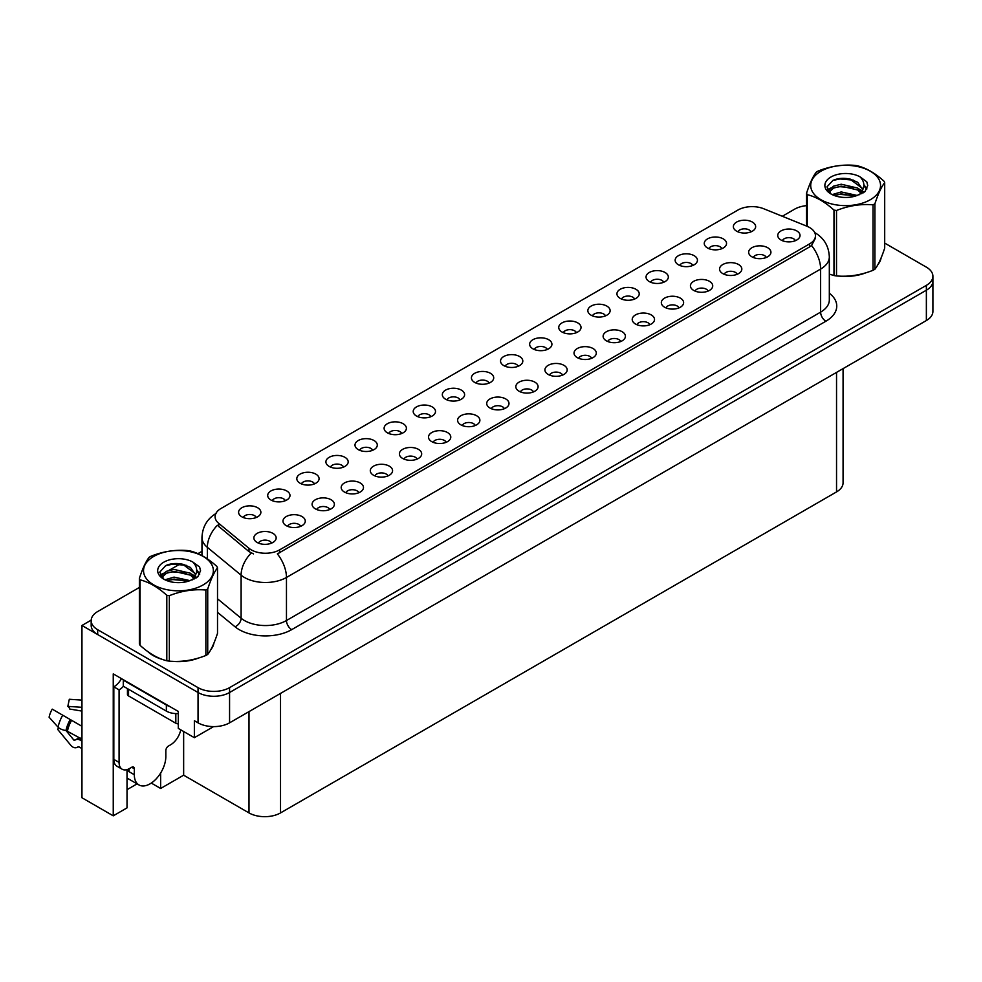 <?xml version="1.0" encoding="UTF-8"?>
<svg xmlns="http://www.w3.org/2000/svg" width="982" height="982" viewBox="0 0 982 982"><rect width="100%" height="100%" fill="white"/><g stroke="black" fill="none" stroke-linecap="round" stroke-linejoin="round"><path stroke-width="1.47" d="M372.669 450.284A6.69 3.854 0 0 0 370.877 448.406A6.69 3.854 0 0 0 364.285 447.424A6.69 3.854 0 0 0 359.633 450.284M374.032 440.525A11.146 6.432 0 0 0 359.756 439.801A11.146 6.432 0 0 0 356.061 447.804A11.146 6.432 0 0 0 358.27 449.621A11.146 6.432 0 0 0 376.241 447.804A11.146 6.432 0 0 0 374.032 440.525M751.021 231.85A6.69 3.854 0 0 0 749.229 229.972A6.69 3.854 0 0 0 742.638 228.99A6.69 3.854 0 0 0 737.973 231.85M752.384 222.079A11.146 6.432 0 0 0 738.096 221.367A11.146 6.432 0 0 0 734.413 229.358A11.146 6.432 0 0 0 736.623 231.175A11.146 6.432 0 0 0 754.593 229.358A11.146 6.432 0 0 0 752.384 222.079M737.212 274.285A6.69 3.854 0 0 0 735.408 272.395A6.69 3.854 0 0 0 728.828 271.425A6.69 3.854 0 0 0 724.164 274.285M738.562 264.514A11.146 6.432 0 0 0 724.286 263.802A11.146 6.432 0 0 0 720.592 271.793A11.146 6.432 0 0 0 722.801 273.61A11.146 6.432 0 0 0 740.772 271.793A11.146 6.432 0 0 0 738.562 264.514M401.773 433.479A6.69 3.854 0 0 0 399.981 431.601A6.69 3.854 0 0 0 393.389 430.619A6.69 3.854 0 0 0 388.737 433.479M403.136 423.721A11.146 6.432 0 0 0 388.86 422.997A11.146 6.432 0 0 0 385.165 431A11.146 6.432 0 0 0 387.374 432.817A11.146 6.432 0 0 0 405.345 431A11.146 6.432 0 0 0 403.136 423.721M649.9 324.686A6.69 3.854 0 0 0 648.095 322.808A6.69 3.854 0 0 0 641.516 321.826A6.69 3.854 0 0 0 636.852 324.686M651.25 314.927A11.146 6.432 0 0 0 636.974 314.203A11.146 6.432 0 0 0 633.28 322.206A11.146 6.432 0 0 0 635.489 324.023A11.146 6.432 0 0 0 653.46 322.206A11.146 6.432 0 0 0 651.25 314.927M576.397 332.665A6.69 3.854 0 0 0 574.605 330.787A6.69 3.854 0 0 0 568.013 329.805A6.69 3.854 0 0 0 563.349 332.665M577.76 322.894A11.146 6.432 0 0 0 563.472 322.182A11.146 6.432 0 0 0 559.789 330.173A11.146 6.432 0 0 0 561.999 332.002A11.146 6.432 0 0 0 579.969 330.173A11.146 6.432 0 0 0 577.76 322.894M475.276 425.501A6.69 3.854 0 0 0 473.471 423.623A6.69 3.854 0 0 0 466.892 422.653A6.69 3.854 0 0 0 462.227 425.501M476.626 415.742A11.146 6.432 0 0 0 462.35 415.018A11.146 6.432 0 0 0 458.655 423.021A11.146 6.432 0 0 0 460.865 424.838A11.146 6.432 0 0 0 478.835 423.021A11.146 6.432 0 0 0 476.626 415.742M663.709 282.251A6.69 3.854 0 0 0 661.917 280.373A6.69 3.854 0 0 0 655.325 279.404A6.69 3.854 0 0 0 650.661 282.251M665.072 272.493A11.146 6.432 0 0 0 650.784 271.769A11.146 6.432 0 0 0 647.101 279.772A11.146 6.432 0 0 0 649.311 281.589A11.146 6.432 0 0 0 667.281 279.772A11.146 6.432 0 0 0 665.072 272.493M562.588 375.099A6.69 3.854 0 0 0 560.783 373.221A6.69 3.854 0 0 0 554.204 372.239A6.69 3.854 0 0 0 549.539 375.099M563.938 365.329A11.146 6.432 0 0 0 549.662 364.617A11.146 6.432 0 0 0 545.967 372.608A11.146 6.432 0 0 0 548.177 374.437A11.146 6.432 0 0 0 566.148 372.608A11.146 6.432 0 0 0 563.938 365.329M605.501 315.86A6.69 3.854 0 0 0 603.709 313.982A6.69 3.854 0 0 0 597.117 313A6.69 3.854 0 0 0 592.453 315.86M606.864 306.102A11.146 6.432 0 0 0 592.576 305.377A11.146 6.432 0 0 0 588.893 313.381A11.146 6.432 0 0 0 591.103 315.197A11.146 6.432 0 0 0 609.073 313.381A11.146 6.432 0 0 0 606.864 306.102M504.38 408.708A6.69 3.854 0 0 0 502.575 406.818A6.69 3.854 0 0 0 495.996 405.848A6.69 3.854 0 0 0 491.331 408.708M505.73 398.938A11.146 6.432 0 0 0 491.454 398.226A11.146 6.432 0 0 0 487.759 406.217A11.146 6.432 0 0 0 489.969 408.033A11.146 6.432 0 0 0 507.94 406.217A11.146 6.432 0 0 0 505.73 398.938M692.813 265.459A6.69 3.854 0 0 0 691.021 263.569A6.69 3.854 0 0 0 684.429 262.599A6.69 3.854 0 0 0 679.765 265.459M694.176 255.688A11.146 6.432 0 0 0 679.888 254.976A11.146 6.432 0 0 0 676.205 262.967A11.146 6.432 0 0 0 678.415 264.784A11.146 6.432 0 0 0 696.385 262.967A11.146 6.432 0 0 0 694.176 255.688M591.692 358.295A6.69 3.854 0 0 0 589.887 356.417A6.69 3.854 0 0 0 583.308 355.435A6.69 3.854 0 0 0 578.644 358.295M593.042 348.524A11.146 6.432 0 0 0 578.766 347.812A11.146 6.432 0 0 0 575.071 355.803A11.146 6.432 0 0 0 577.281 357.632A11.146 6.432 0 0 0 595.252 355.803A11.146 6.432 0 0 0 593.042 348.524M285.357 500.697A6.69 3.854 0 0 0 283.565 498.819A6.69 3.854 0 0 0 276.985 497.837A6.69 3.854 0 0 0 272.321 500.697M286.719 490.926A11.146 6.432 0 0 0 272.444 490.214A11.146 6.432 0 0 0 268.749 498.205A11.146 6.432 0 0 0 270.958 500.022A11.146 6.432 0 0 0 288.929 498.205A11.146 6.432 0 0 0 286.719 490.926M430.877 416.675A6.69 3.854 0 0 0 429.085 414.797A6.69 3.854 0 0 0 422.493 413.827A6.69 3.854 0 0 0 417.841 416.675M432.24 406.916A11.146 6.432 0 0 0 417.964 406.192A11.146 6.432 0 0 0 414.269 414.195A11.146 6.432 0 0 0 416.478 416.012A11.146 6.432 0 0 0 434.449 414.195A11.146 6.432 0 0 0 432.24 406.916M300.652 526.327A6.69 3.854 0 0 0 298.859 524.449A6.69 3.854 0 0 0 292.268 523.467A6.69 3.854 0 0 0 287.603 526.327M302.002 516.557A11.146 6.432 0 0 0 287.726 515.845A11.146 6.432 0 0 0 284.031 523.836A11.146 6.432 0 0 0 286.241 525.652A11.146 6.432 0 0 0 304.224 523.836A11.146 6.432 0 0 0 302.002 516.557M518.189 366.274A6.69 3.854 0 0 0 516.397 364.396A6.69 3.854 0 0 0 509.805 363.414A6.69 3.854 0 0 0 505.141 366.274M519.552 356.503A11.146 6.432 0 0 0 505.264 355.791A11.146 6.432 0 0 0 501.581 363.782A11.146 6.432 0 0 0 503.791 365.599A11.146 6.432 0 0 0 521.761 363.782A11.146 6.432 0 0 0 519.552 356.503M358.86 492.719A6.69 3.854 0 0 0 357.067 490.84A6.69 3.854 0 0 0 350.476 489.858A6.69 3.854 0 0 0 345.811 492.719M360.21 482.948A11.146 6.432 0 0 0 345.934 482.236A11.146 6.432 0 0 0 342.239 490.227A11.146 6.432 0 0 0 344.449 492.056A11.146 6.432 0 0 0 362.432 490.227A11.146 6.432 0 0 0 360.21 482.948M446.172 442.305A6.69 3.854 0 0 0 444.38 440.427A6.69 3.854 0 0 0 437.788 439.445A6.69 3.854 0 0 0 433.123 442.305M447.522 432.546A11.146 6.432 0 0 0 433.246 431.822A11.146 6.432 0 0 0 429.551 439.826A11.146 6.432 0 0 0 431.761 441.642A11.146 6.432 0 0 0 449.731 439.826A11.146 6.432 0 0 0 447.522 432.546M547.293 349.469A6.69 3.854 0 0 0 545.501 347.591A6.69 3.854 0 0 0 538.909 346.609A6.69 3.854 0 0 0 534.245 349.469M548.656 339.698A11.146 6.432 0 0 0 534.368 338.986A11.146 6.432 0 0 0 530.685 346.977A11.146 6.432 0 0 0 532.895 348.806A11.146 6.432 0 0 0 550.865 346.977A11.146 6.432 0 0 0 548.656 339.698M387.964 475.914A6.69 3.854 0 0 0 386.172 474.036A6.69 3.854 0 0 0 379.58 473.054A6.69 3.854 0 0 0 374.915 475.914M389.314 466.143A11.146 6.432 0 0 0 375.038 465.431A11.146 6.432 0 0 0 371.343 473.422A11.146 6.432 0 0 0 373.553 475.251A11.146 6.432 0 0 0 391.523 473.422A11.146 6.432 0 0 0 389.314 466.143M634.605 299.056A6.69 3.854 0 0 0 632.813 297.178A6.69 3.854 0 0 0 626.221 296.196A6.69 3.854 0 0 0 621.557 299.056M635.968 289.297A11.146 6.432 0 0 0 621.68 288.573A11.146 6.432 0 0 0 617.997 296.576A11.146 6.432 0 0 0 620.207 298.393A11.146 6.432 0 0 0 638.177 296.576A11.146 6.432 0 0 0 635.968 289.297M533.484 391.904A6.69 3.854 0 0 0 531.679 390.026A6.69 3.854 0 0 0 525.1 389.044A6.69 3.854 0 0 0 520.435 391.904M534.834 382.133A11.146 6.432 0 0 0 520.558 381.421A11.146 6.432 0 0 0 516.863 389.412A11.146 6.432 0 0 0 519.073 391.229A11.146 6.432 0 0 0 537.044 389.412A11.146 6.432 0 0 0 534.834 382.133M459.981 399.883A6.69 3.854 0 0 0 458.189 397.992A6.69 3.854 0 0 0 451.597 397.023A6.69 3.854 0 0 0 446.945 399.883M461.344 390.112A11.146 6.432 0 0 0 447.055 389.4A11.146 6.432 0 0 0 443.373 397.391A11.146 6.432 0 0 0 445.583 399.208A11.146 6.432 0 0 0 463.553 397.391A11.146 6.432 0 0 0 461.344 390.112M766.304 257.48A6.69 3.854 0 0 0 764.512 255.602A6.69 3.854 0 0 0 757.932 254.62A6.69 3.854 0 0 0 753.268 257.48M767.666 247.71A11.146 6.432 0 0 0 753.39 246.998A11.146 6.432 0 0 0 749.696 254.989A11.146 6.432 0 0 0 751.905 256.805A11.146 6.432 0 0 0 769.876 254.989A11.146 6.432 0 0 0 767.666 247.71M417.068 459.11A6.69 3.854 0 0 0 415.276 457.231A6.69 3.854 0 0 0 408.684 456.249A6.69 3.854 0 0 0 404.019 459.11M418.418 449.351A11.146 6.432 0 0 0 404.142 448.627A11.146 6.432 0 0 0 400.447 456.63A11.146 6.432 0 0 0 402.657 458.447A11.146 6.432 0 0 0 420.627 456.63A11.146 6.432 0 0 0 418.418 449.351M256.253 517.502A6.69 3.854 0 0 0 254.461 515.624A6.69 3.854 0 0 0 247.881 514.642A6.69 3.854 0 0 0 243.217 517.502M257.615 507.731A11.146 6.432 0 0 0 243.34 507.019A11.146 6.432 0 0 0 239.645 515.01A11.146 6.432 0 0 0 241.854 516.827A11.146 6.432 0 0 0 259.825 515.01A11.146 6.432 0 0 0 257.615 507.731M343.565 467.088A6.69 3.854 0 0 0 341.773 465.21A6.69 3.854 0 0 0 335.193 464.228A6.69 3.854 0 0 0 330.529 467.088M344.928 457.317A11.146 6.432 0 0 0 330.652 456.605A11.146 6.432 0 0 0 326.957 464.596A11.146 6.432 0 0 0 329.166 466.425A11.146 6.432 0 0 0 347.137 464.596A11.146 6.432 0 0 0 344.928 457.317M271.548 543.132A6.69 3.854 0 0 0 269.755 541.242A6.69 3.854 0 0 0 263.164 540.272A6.69 3.854 0 0 0 258.499 543.132M272.898 533.361A11.146 6.432 0 0 0 258.622 532.649A11.146 6.432 0 0 0 254.927 540.64A11.146 6.432 0 0 0 257.137 542.457A11.146 6.432 0 0 0 275.12 540.64A11.146 6.432 0 0 0 272.898 533.361M795.408 240.676A6.69 3.854 0 0 0 793.616 238.798A6.69 3.854 0 0 0 787.036 237.816A6.69 3.854 0 0 0 782.372 240.676M796.77 230.905A11.146 6.432 0 0 0 782.494 230.193A11.146 6.432 0 0 0 778.8 238.184A11.146 6.432 0 0 0 781.009 240.013A11.146 6.432 0 0 0 798.98 238.184A11.146 6.432 0 0 0 796.77 230.905M489.085 383.078A6.69 3.854 0 0 0 487.293 381.2A6.69 3.854 0 0 0 480.701 380.218A6.69 3.854 0 0 0 476.049 383.078M490.448 373.307A11.146 6.432 0 0 0 476.16 372.595A11.146 6.432 0 0 0 472.477 380.586A11.146 6.432 0 0 0 474.687 382.403A11.146 6.432 0 0 0 492.657 380.586A11.146 6.432 0 0 0 490.448 373.307M329.756 509.523A6.69 3.854 0 0 0 327.963 507.645A6.69 3.854 0 0 0 321.372 506.663A6.69 3.854 0 0 0 316.707 509.523M331.106 499.752A11.146 6.432 0 0 0 316.83 499.04A11.146 6.432 0 0 0 313.135 507.031A11.146 6.432 0 0 0 315.345 508.848A11.146 6.432 0 0 0 333.328 507.031A11.146 6.432 0 0 0 331.106 499.752M721.917 248.655A6.69 3.854 0 0 0 720.125 246.777A6.69 3.854 0 0 0 713.533 245.795A6.69 3.854 0 0 0 708.869 248.655M723.28 238.884A11.146 6.432 0 0 0 708.992 238.172A11.146 6.432 0 0 0 705.309 246.163A11.146 6.432 0 0 0 707.519 247.98A11.146 6.432 0 0 0 725.489 246.163A11.146 6.432 0 0 0 723.28 238.884M620.796 341.49A6.69 3.854 0 0 0 618.991 339.612A6.69 3.854 0 0 0 612.412 338.63A6.69 3.854 0 0 0 607.748 341.49M622.146 331.72A11.146 6.432 0 0 0 607.87 331.008A11.146 6.432 0 0 0 604.176 339.011A11.146 6.432 0 0 0 606.385 340.828A11.146 6.432 0 0 0 624.356 339.011A11.146 6.432 0 0 0 622.146 331.72M314.461 483.893A6.69 3.854 0 0 0 312.669 482.015A6.69 3.854 0 0 0 306.089 481.033A6.69 3.854 0 0 0 301.425 483.893M315.823 474.122A11.146 6.432 0 0 0 301.548 473.41A11.146 6.432 0 0 0 297.853 481.401A11.146 6.432 0 0 0 300.062 483.23A11.146 6.432 0 0 0 318.033 481.401A11.146 6.432 0 0 0 315.823 474.122M708.108 291.089A6.69 3.854 0 0 0 706.303 289.199A6.69 3.854 0 0 0 699.724 288.229A6.69 3.854 0 0 0 695.06 291.089M709.458 281.318A11.146 6.432 0 0 0 695.182 280.594A11.146 6.432 0 0 0 691.488 288.598A11.146 6.432 0 0 0 693.697 290.414A11.146 6.432 0 0 0 711.668 288.598A11.146 6.432 0 0 0 709.458 281.318M679.004 307.882A6.69 3.854 0 0 0 677.199 306.003A6.69 3.854 0 0 0 670.62 305.021A6.69 3.854 0 0 0 665.956 307.882M680.354 298.123A11.146 6.432 0 0 0 666.078 297.399A11.146 6.432 0 0 0 662.384 305.402A11.146 6.432 0 0 0 664.593 307.219A11.146 6.432 0 0 0 682.564 305.402A11.146 6.432 0 0 0 680.354 298.123M809.585 227.517A20.057 11.575 0 0 0 806.909 226.216L763.652 208.724A20.057 11.575 0 0 0 737.961 210.025L220.975 508.504A20.057 11.575 0 0 0 215.095 516.692A20.057 11.575 0 0 0 218.716 523.345L249.011 548.312A20.057 11.575 0 0 0 279.625 549.859L809.585 243.892A20.057 11.575 0 0 0 815.465 235.705A20.057 11.575 0 0 0 809.585 227.517M91.191 620.133L81.948 625.473L198.045 692.506A22.291 12.864 0 0 0 229.567 692.506L926.37 290.206A22.291 12.864 0 0 0 932.9 281.11A22.291 12.864 0 0 1 926.37 290.206L229.567 692.506A22.291 12.864 0 0 1 198.045 692.506L97.697 634.568A22.291 12.864 0 0 1 91.179 625.473L91.179 620.624A22.291 12.864 0 0 0 97.697 629.72L198.045 687.646A22.291 12.864 0 0 0 229.567 687.646L926.37 285.357A22.291 12.864 0 0 0 932.9 276.249A22.291 12.864 0 0 0 926.37 267.153L884.696 243.094M127.022 769.606L127.022 807.879L113.249 815.833L113.249 673.885L178.294 711.434L178.294 728.411L194.362 737.691L194.362 720.714L198.045 722.838A22.291 12.864 0 0 0 229.567 722.838L926.37 320.537A22.291 12.864 0 0 0 932.9 311.441L932.9 276.249M213.585 726.606L194.362 737.691M113.249 815.833L81.948 797.752L81.948 625.473M843.072 368.631L843.072 482.8A22.291 12.864 180 0 1 836.541 491.908L280.521 812.912A22.291 12.864 180 0 1 248.998 812.912L183.646 775.191L183.646 731.504M183.646 775.191L160.643 788.472L160.643 773.043M151.289 783.071L160.643 788.472M127.022 789.688L137.087 783.869M147.938 651.692A35.659 20.585 0 0 0 153.229 655.595A35.659 20.585 0 0 0 162.742 659.523M815.465 235.705L815.465 238.16L811.537 245.5L809.585 246.912L277.366 553.897A25.998 15.012 60 0 1 286.462 577.465A29.718 17.16 180 0 1 244.432 577.465A29.718 17.16 180 0 1 241.106 575.17L207.349 547.342A29.718 17.16 180 0 1 201.973 537.498L201.973 555.616M253.516 553.897L249.011 551.614L217.378 525.272A25.998 17.394 129.5 0 0 207.349 547.342L207.349 558.881M839.536 276.126A35.659 20.585 0 0 0 865.952 272.763M877.994 264.489A35.659 20.585 0 0 0 881.099 257.947M172.353 661.316A35.659 20.585 0 0 0 198.769 657.952M210.811 649.679A35.659 20.585 0 0 0 213.916 643.136M806.553 205.631A22.291 12.864 0 0 0 794.512 209.227L782.31 216.273M201.973 551.319L197.934 553.652M180.357 563.803L169.039 570.333M139.37 587.457L97.697 611.528A22.291 12.864 0 0 0 91.179 620.624M58.674 727.748L57.643 729.356L70.778 745.264A8.175 5.782 -105 0 0 76.436 747.621A8.175 5.782 -105 0 0 77.627 747.081L78.67 746.701L81.948 748.579M81.948 741.152L80.033 740.047A8.175 5.782 -105 0 0 76.424 739.471A8.175 5.782 -105 0 0 75.233 739.998L73.994 740.232L65.99 730.522A8.175 3.339 -168.4 0 1 58.073 727.183L49.1 717.204A17.087 9.869 120 0 1 52.23 709.139L81.948 726.299M134.313 768.783L131.686 767.273A3.719 2.148 -60 0 1 133.552 767.089A3.719 2.148 -60 0 1 134.313 768.783L134.313 774.737A22.291 12.864 120 0 0 138.941 784.937A22.291 12.864 120 0 0 150.074 783.832A22.291 12.864 120 0 0 165.835 756.533L165.835 750.592A3.719 2.148 -60 0 1 168.462 746.038L170.561 744.822A14.853 8.58 -60 0 0 180.749 729.835M129.059 771.091L129.059 768.771M128.544 771.398A22.291 12.864 -60 0 1 128.667 768.967M81.948 739.164L65.978 730.522A23.286 13.441 120 0 1 70.238 719.536M81.948 711.091L69.697 709.029A10.188 5.88 120 0 0 67.832 706.377L81.948 707.31M81.948 700.117L69.317 699.27L67.832 706.377M131.686 767.273L129.587 768.489A14.853 8.58 -60 0 1 122.161 769.225L116.907 766.181A14.853 8.58 -60 0 1 113.826 759.381L113.826 686.835A14.853 8.58 120 0 0 121.473 678.623M123.401 686.295A14.853 8.58 -60 0 1 119.08 689.867L113.826 686.835M122.161 769.225A14.853 8.58 -60 0 1 119.08 762.413L119.08 689.867M169.726 706.488A14.853 8.58 180 0 1 166.363 705.027L123.29 680.158A14.853 8.58 0 0 0 123.732 679.937M166.363 705.027L166.363 711.103A14.853 8.58 0 0 0 178.294 713.57M123.29 680.158L123.29 686.222L166.363 711.103M879.872 260.77A35.291 20.377 180 0 1 879.491 261.58M862.405 273.769A35.291 20.377 180 0 1 844.422 276.2M212.689 645.96A35.291 20.377 180 0 1 212.308 646.77M195.234 658.959A35.291 20.377 180 0 1 177.239 661.402M158.347 657.78A35.291 20.377 180 0 1 153.499 655.436A35.291 20.377 180 0 1 150.295 653.312M127.451 688.628L127.451 694.421A3.719 2.148 0 0 0 128.544 695.931L175.815 723.231A3.719 2.148 0 0 0 178.294 723.857M820.94 171.224A34.922 20.156 -0 0 0 820.94 199.727A34.922 20.156 -0 0 0 870.322 199.727A34.922 20.156 -0 0 0 870.322 171.224A34.922 20.156 -0 0 0 820.94 171.224M829.324 274.113L833.976 275.549A40.115 23.163 -0 0 0 836.517 275.942C848.644 277.01 860.821 275.12 873.047 270.296A40.115 23.163 -0 0 0 873.992 269.768A40.115 23.163 -0 0 0 874.913 269.228C878.154 265.152 881.419 258.131 884.696 248.127L884.696 182.664A40.115 23.163 -0 0 0 884.021 181.204C875.085 173.102 866.161 167.959 857.274 165.762A40.115 23.163 -0 0 0 854.733 165.369C842.507 164.325 830.33 166.204 818.202 171.015A40.115 23.163 -0 0 0 817.257 171.543A40.115 23.163 -0 0 0 816.349 172.095C813.071 176.22 809.806 183.241 806.553 193.184A40.115 23.163 -0 0 0 807.241 194.645L807.241 226.351M833.976 275.549L833.976 210.087C825.04 201.997 816.128 196.842 807.241 194.645M833.976 210.087A40.115 23.163 -0 0 0 836.517 210.479L836.517 275.942M873.047 270.296L873.047 204.833C860.919 203.765 848.743 205.655 836.517 210.479M873.047 204.833A40.115 23.163 -0 0 0 873.992 204.305A40.115 23.163 -0 0 0 874.913 203.753L874.913 269.228M857.188 195.455L841.23 191.932L832.184 194.608M854.954 196.179L841.23 193.859L834.221 195.479M861.545 192.091L857.642 188.053L841.23 184.223L833.62 186.126L829.225 189.87L828.648 191.92M860.919 193.049L857.642 189.968L841.23 186.15L833.62 188.053L828.992 192.288M859.422 194.706L862.036 191.097L862.613 188.556L849.872 179.055C843.526 177.767 837.867 178.221 832.92 180.406L826.942 186.924L830.956 193.908M861.717 193.7L862.613 190.078M862.564 189.317L857.642 182.271L850.314 179.141M830.944 177.005A20.757 11.98 -0 0 0 830.944 193.945A20.757 11.98 -0 0 0 856.893 195.541L864.995 191.613L867.72 185.475L866.787 181.805L859.987 176.821A20.757 11.98 -0 0 0 830.944 177.005M859.987 176.821C864.307 181.216 864.995 185.966 862.036 191.085M806.553 226.069L806.553 193.184M884.696 182.664C881.443 186.727 878.19 193.761 874.913 203.753M853.432 195.541L839.905 194.375L834.528 195.357M863.313 192.803L862.368 192.042M861.791 191.625L860.833 190.999M853.432 187.832L839.905 186.678L834.528 187.648M829.324 189.686L827.74 190.668M866.689 189.317L863.841 185.573M853.493 180.148L839.905 178.97L832.675 180.516M867.72 185.659L866.787 181.805M863.927 192.398L862.54 191.208M862.122 190.901L858.796 188.9M830.637 188.065L827.384 189.956M866.922 188.863L863.841 184.604M153.757 556.413A34.922 20.156 -0 0 0 153.757 584.916A34.922 20.156 -0 0 0 203.139 584.916A34.922 20.156 -0 0 0 203.139 556.413A34.922 20.156 -0 0 0 153.757 556.413M150.074 556.745A40.115 23.163 -0 0 0 149.166 557.285C145.888 561.409 142.623 568.443 139.37 578.373A40.115 23.163 -0 0 0 140.058 579.846L140.058 645.309C148.945 653.374 157.857 658.529 166.805 660.751A40.115 23.163 -0 0 0 169.334 661.144C181.461 662.199 193.638 660.321 205.876 655.485A40.115 23.163 -0 0 0 206.809 654.957A40.115 23.163 -0 0 0 207.73 654.417C210.983 650.354 214.248 643.32 217.513 633.329L217.513 567.854A40.115 23.163 -0 0 0 216.838 566.393C207.902 558.292 198.99 553.148 190.091 550.951A40.115 23.163 -0 0 0 187.55 550.558C175.324 549.515 163.147 551.405 151.019 556.217A40.115 23.163 -0 0 0 150.074 556.745M166.805 660.751L166.805 595.288C157.857 587.187 148.945 582.044 140.058 579.846M166.805 595.288A40.115 23.163 -0 0 0 169.334 595.681L169.334 661.144M205.876 655.485L205.876 590.022C193.749 588.967 181.572 590.845 169.334 595.681M205.876 590.022A40.115 23.163 -0 0 0 206.809 589.495A40.115 23.163 -0 0 0 207.73 588.955L207.73 654.417M139.37 578.373L139.37 643.836A40.115 23.163 -0 0 0 140.058 645.309M190.005 580.644L174.047 577.121L165.001 579.797M187.783 581.369L174.047 579.049L167.038 580.681M194.362 577.281L190.459 573.243L174.047 569.413L166.437 571.315L162.042 575.071L161.465 577.109M193.736 578.238L190.459 575.17L174.047 571.34L166.437 573.243L161.809 577.49M192.251 579.908L194.853 576.287L195.43 573.746L182.689 564.257C176.343 562.956 170.684 563.41 165.737 565.595L159.759 572.125L163.773 579.098M194.534 578.901L195.43 575.28M195.381 574.507L190.459 567.461L183.143 564.343M163.773 562.195A20.757 11.98 -0 0 0 163.773 579.147A20.757 11.98 -0 0 0 189.722 580.73L197.812 576.802L200.537 570.665L199.604 567.007L192.803 562.011A20.757 11.98 -0 0 0 163.773 562.195M192.803 562.011C197.124 566.405 197.812 571.168 194.853 576.287M217.513 567.854C214.272 571.929 211.007 578.95 207.73 588.955M186.249 580.73L172.734 579.576L167.345 580.546M196.13 577.993L195.185 577.232M194.608 576.815L193.65 576.188M186.249 573.022L172.734 571.868L167.345 572.85M162.14 574.875L160.557 575.857M199.506 574.507L196.658 570.763M186.31 565.337L172.734 564.159L165.492 565.718M200.537 570.861L199.604 567.007M196.756 577.588L195.357 576.397M194.939 576.09L191.613 574.102M163.454 573.267L160.201 575.157M199.751 574.053L196.658 569.793M926.37 320.537L926.37 285.357M229.567 722.838L229.567 687.646M198.045 722.838L198.045 687.646M280.521 812.912L280.521 693.415M836.541 491.908L836.541 372.399M248.998 812.912L248.998 711.619M218.716 523.345L218.716 526.647M249.011 548.312L249.011 551.614M279.625 549.859L279.625 552.878M809.585 243.892L809.585 246.912M829.324 293.201A37.144 21.444 180 0 1 825.874 321.237L291.715 629.634A7.426 4.284 60 0 1 286.462 620.526L820.621 312.129A29.718 17.16 0 0 0 829.324 300.001L829.324 256.928A29.718 17.16 180 0 1 820.621 269.068A25.998 15.012 -120 0 0 811.537 245.5M291.715 629.634A37.144 21.444 180 0 1 239.178 629.634A37.144 21.444 180 0 1 235.017 626.762L217.513 612.338M251.232 553.001A25.998 17.394 129.5 0 0 241.106 575.17L241.106 618.243A29.718 17.16 0 0 0 244.432 620.526A29.718 17.16 0 0 0 286.462 620.526L286.462 577.465L820.621 269.068L820.621 312.129A7.426 4.284 60 0 0 825.874 321.237M97.697 629.72L97.697 634.568M217.513 598.799L241.106 618.243A7.426 4.971 -50.5 0 1 235.017 626.762M134.313 774.737L129.059 771.692M71.612 720.322A22.291 12.864 120 0 0 67.525 730.841M80.033 740.047A14.853 8.58 120 0 0 81.948 739.323M78.45 738.624A17.578 10.151 120 0 0 79.677 737.85M73.994 740.232A18.523 10.692 120 0 0 79.211 737.58M62.725 715.191A25.409 14.669 120 0 0 58.073 727.183M77.627 747.081A23.286 13.441 120 0 0 78.744 746.737M71.097 720.027A22.537 13.011 120 0 0 66.972 730.657M119.08 762.413L113.826 759.381M175.815 723.231L175.815 713.595M128.544 695.931L128.544 689.266M829.324 256.928C828.82 246.249 824.131 238.233 815.232 232.894L814.741 232.611M216.065 513.463C207.177 518.803 202.476 526.818 201.973 537.498M138.941 784.937L127.022 778.051M79.972 737.642L76.424 739.471M78.855 746.799L76.436 747.621"/></g></svg>

